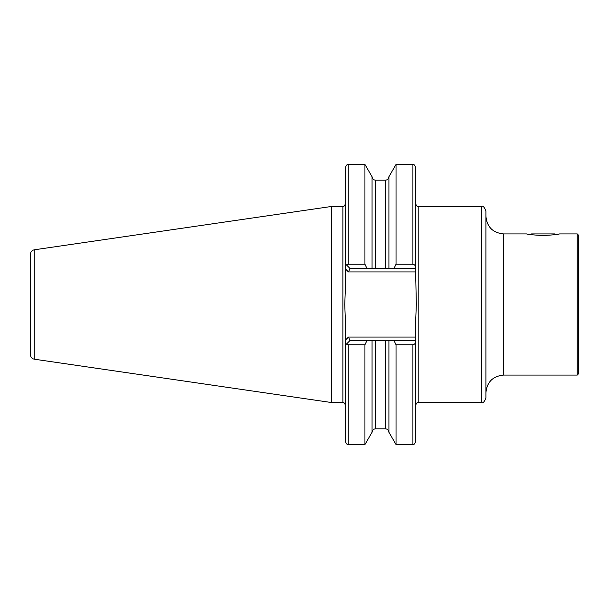 <?xml version="1.0" encoding="UTF-8"?>
<svg xmlns="http://www.w3.org/2000/svg" width="609" height="609" viewBox="0 0 609 609"><rect width="100%" height="100%" fill="white"/><g stroke="black" fill="none" stroke-linecap="round" stroke-linejoin="round"><path stroke-width="0.91" d="M577.225 233.917L578.55 235.241L578.55 373.759L577.225 375.083L577.225 233.917L559.58 233.917C558.217 234.488 552.706 235.021 543.038 235.523C533.362 235.021 527.851 234.488 526.496 233.917L526.595 233.94M577.225 375.083L503.559 375.083L503.559 233.917L526.496 233.917M526.869 233.985L527.295 234.069M527.874 234.168L528.764 234.32M530.85 234.64L531.573 233.917L554.51 233.917L555.233 234.64L558.826 234.062M385.383 340.583L385.383 428.812L375.586 428.812C373.446 429.018 372.266 430.198 372.061 432.337L372.061 340.583L372.061 432.223L364.936 444.555L364.936 344.763L348.173 344.763L346.483 344.039L349.939 340.583L415.551 340.583L415.551 341.596C415.589 343.293 414.706 344.351 412.91 344.763L396.033 344.763L394.023 340.583M364.936 444.555L348.173 444.555C347.724 445.308 346.841 444.425 345.524 441.913L345.524 344.998L346.483 344.039M366.945 340.583L364.936 344.763M385.383 428.812C387.522 429.018 388.702 430.198 388.907 432.337L388.907 340.583L388.907 432.223L396.033 444.555L396.033 344.763M412.91 344.763L412.91 444.555C413.397 445.301 414.272 444.418 415.551 441.913L415.551 341.596M345.524 344.998L345.524 323.843L344.747 304.5L345.524 285.157L345.524 167.087C346.856 164.567 347.739 163.684 348.173 164.445L348.173 264.237L364.936 264.237L364.936 164.445L348.173 164.445M364.936 264.237L366.945 268.417L349.939 268.417L345.524 264.002M346.483 264.961L348.173 264.237M394.023 268.417L396.033 264.237L412.91 264.237C414.706 264.641 415.589 265.699 415.551 267.404L415.551 268.417L366.945 268.417M372.061 268.417L372.061 176.663C372.266 178.802 373.446 179.982 375.586 180.188L375.586 268.417M388.907 268.417L388.907 176.663C388.702 178.802 387.522 179.982 385.383 180.188L375.586 180.188M396.033 264.237L396.033 164.445L388.907 176.777M415.551 267.404L415.551 167.087C414.272 164.582 413.397 163.699 412.91 164.445L396.033 164.445M415.551 268.417L416.335 304.5L415.551 323.843L415.551 405.191L415.551 340.583M34.226 359.188C31.889 358.663 30.633 357.209 30.45 354.819L30.45 254.181C30.633 251.791 31.889 250.337 34.226 249.812L331.517 206.459L331.517 402.541L34.226 359.188L34.226 249.812M481.506 206.459C482.884 205.583 484.353 207.052 485.913 210.874L485.913 398.126C484.353 401.948 482.884 403.417 481.506 402.541L481.506 206.459L418.2 206.459C417.782 207.227 416.899 206.344 415.551 203.809M485.913 304.5L485.913 216.271C486.956 226.99 492.841 232.874 503.559 233.917M349.939 340.583L348.477 337.059L415.551 337.059M415.551 271.941L348.477 271.941L349.939 268.417M348.173 444.555L348.173 344.763M375.586 428.812L375.586 340.583M385.383 268.417L385.383 180.188M412.91 264.237L412.91 164.445M331.517 402.541L342.875 402.541L342.875 206.459L331.517 206.459M481.506 402.541L418.2 402.541L418.2 206.459M348.477 271.941L345.524 268.995M345.524 340.005L348.477 337.059M412.91 444.555L396.033 444.555M372.061 176.777L364.936 164.445M342.875 206.459C343.286 207.227 344.169 206.344 345.524 203.809M342.875 402.541C343.286 401.773 344.169 402.656 345.524 405.191M418.2 402.541C417.782 401.773 416.899 402.656 415.551 405.191M503.559 375.083C492.841 376.126 486.956 382.01 485.913 392.729"/></g></svg>
